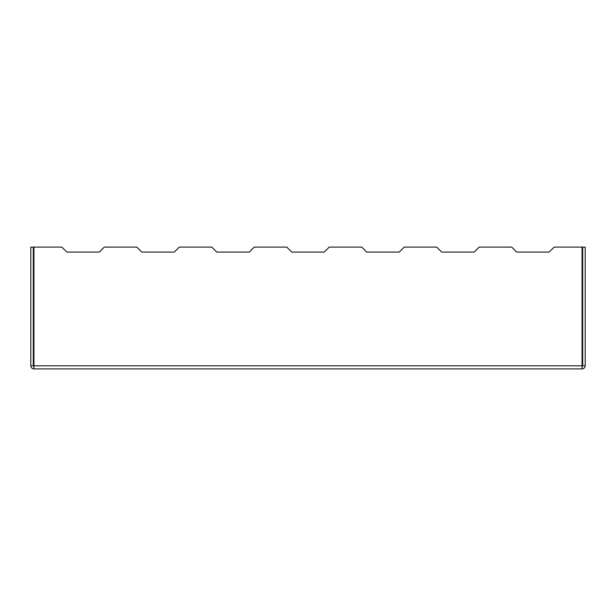 <?xml version="1.0" encoding="UTF-8"?>
<svg xmlns="http://www.w3.org/2000/svg" width="616" height="616" viewBox="0 0 616 616"><rect width="100%" height="100%" fill="white"/><g stroke="black" fill="none" stroke-linecap="round" stroke-linejoin="round"><path stroke-width="0.92" d="M582.074 247.085L554.154 247.085L582.074 247.085L582.074 368.915C583.96 368.715 585 367.675 585.2 365.788L582.697 365.788L582.074 366.412L582.697 365.788L582.697 247.085L585.2 247.085L585.2 365.788C585 367.675 583.96 368.715 582.074 368.915L33.926 368.915C32.04 368.715 31 367.675 30.8 365.788L30.8 247.085L33.303 247.085L33.303 365.788L33.926 366.412L33.303 365.788L33.303 247.085L30.8 247.085L30.8 365.788C31 367.675 32.04 368.715 33.926 368.915L33.926 365.788L582.074 365.788L582.074 247.085L554.154 247.085L549.149 252.083L516.662 252.083L511.665 247.085L479.179 247.085L474.181 252.083L441.695 252.083L436.698 247.085L404.212 247.085L399.214 252.083L366.728 252.083L361.731 247.085L329.244 247.085L324.247 252.083L291.753 252.083L286.756 247.085L254.269 247.085L249.272 252.083L216.786 252.083L211.789 247.085L179.302 247.085L174.305 252.083L141.819 252.083L136.821 247.085L104.335 247.085L99.338 252.083L66.851 252.083L61.846 247.085L33.926 247.085L33.926 365.788L33.926 247.085L61.846 247.085L66.851 252.083L99.338 252.083L101.832 249.588L99.338 252.083M436.698 247.085L404.212 247.085L436.698 247.085L441.695 252.083L474.181 252.083L476.684 249.588L474.181 252.083M329.244 247.085L361.731 247.085L329.244 247.085L326.742 249.588M254.269 247.085L286.756 247.085L254.269 247.085L251.775 249.588M179.302 247.085L211.789 247.085L179.302 247.085L176.8 249.588M479.179 247.085L511.665 247.085L479.179 247.085L476.684 249.588M104.335 247.085L136.821 247.085L104.335 247.085L101.832 249.588M582.074 368.915L582.074 365.788L33.926 365.788L33.926 368.915L582.074 368.915M582.697 247.085L582.697 365.788L585.2 365.788L585.2 247.085L582.697 247.085M30.8 365.788L33.303 365.788L30.8 365.788M136.821 247.085L141.819 252.083L174.305 252.083M511.665 247.085L516.662 252.083L549.149 252.083L551.651 249.588L549.149 252.083M211.789 247.085L216.786 252.083L249.272 252.083M286.756 247.085L291.753 252.083L324.247 252.083M361.731 247.085L366.728 252.083L399.214 252.083L401.709 249.588L399.214 252.083M401.709 249.588L404.212 247.085M366.728 252.083L364.225 249.588M291.753 252.083L289.258 249.588M216.786 252.083L214.291 249.588M551.651 249.588L554.154 247.085M516.662 252.083L514.168 249.588M441.695 252.083L439.2 249.588M141.819 252.083L139.316 249.588M66.851 252.083L64.349 249.588"/></g></svg>

